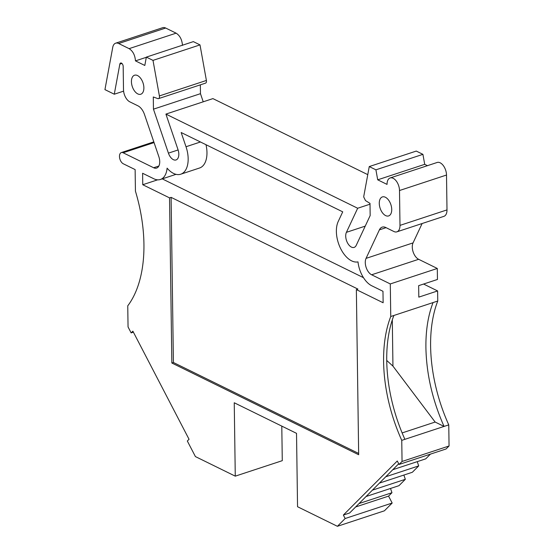 <?xml version="1.0" encoding="UTF-8"?>
<svg xmlns="http://www.w3.org/2000/svg" width="554" height="554" viewBox="0 0 554 554"><rect width="100%" height="100%" fill="white"/><g stroke="black" fill="none" stroke-linecap="round" stroke-linejoin="round"><path stroke-width="0.83" d="M336.375 231.503A24.023 13.608 71.8 0 1 338.224 221.475L342.725 211.843L181.172 132.517L186.012 146.741A24.023 13.608 71.8 0 1 180.736 174.212A24.023 13.608 71.8 0 1 167.1 168.153A22.021 12.472 71.8 0 1 160.39 179.482A22.021 12.472 71.8 0 1 153.783 178.755L142.6 173.263L142.759 184.731L169.538 197.875L171.844 363.009L358.667 454.737L356.361 289.603L383.133 302.754L382.973 291.286L371.789 285.795A22.021 12.472 71.8 0 1 357.995 261.883A24.023 13.608 71.8 0 1 336.375 231.503M143.881 87.788A10.007 5.672 -108.2 0 0 134.525 75.226A10.007 5.672 -108.2 0 0 131.43 81.673A10.007 5.672 -108.2 0 0 140.785 94.235A10.007 5.672 -108.2 0 0 143.881 87.788M371.637 274.784A10.007 5.672 71.8 0 1 365.28 262.554A10.007 5.672 71.8 0 1 366.049 258.379L413.055 242.894A10.007 5.672 -108.2 0 0 412.287 247.07A10.007 5.672 -108.2 0 0 418.644 259.3L371.637 274.784L390.293 283.946L390.75 316.507L393.88 315.475A120.1 68.024 -108.2 0 0 386.74 360.689A120.1 68.024 -108.2 0 0 404.891 439.329L401.754 440.361L402.052 461.468L399.074 464.453L397.273 460.99L343.362 515.054L345.163 518.516L337.4 526.3L297.546 506.73L296.522 433.339L234.245 402.765L235.27 476.156L195.417 456.586L187.328 441.019L189.053 439.287L132.877 331.174L131.153 332.906L133.396 332.165M390.75 316.507A120.1 68.024 -108.2 0 0 383.603 361.72A120.1 68.024 -108.2 0 0 401.754 440.361M121.942 63.454L119.83 64.153L114.283 94.215L104.941 89.623L112.739 47.36A10.007 5.672 71.8 0 1 115.654 43.184L162.661 27.7A10.007 5.672 71.8 0 1 165.667 28.032L176.117 33.164L129.11 48.648C132.898 51.051 135.017 55.13 135.467 60.878L144.809 65.462L146.346 57.11L153.001 60.379L159.393 95.939A3.012 1.71 71.8 0 1 158.534 98.626A3.012 1.71 71.8 0 1 157.793 98.598L153.285 96.964L153.458 109.166L168.423 153.139A9.009 5.104 -108.2 0 0 176.04 159.954A9.009 5.104 -108.2 0 0 178.014 149.649L165.916 114.096L357.676 208.249L346.409 232.327A9.009 5.104 -108.2 0 0 345.71 236.087A9.009 5.104 -108.2 0 0 354.138 247.396A9.009 5.104 -108.2 0 0 356.229 245.353L370.169 215.568L369.996 203.366L365.474 200.569L363.722 196.975A3.012 1.71 71.8 0 1 363.777 196.296L369.262 166.56L416.269 151.076L422.917 154.344L375.91 169.829L377.71 179.821L387.045 184.406A10.007 5.672 71.8 0 1 390.148 177.959A10.007 5.672 71.8 0 1 399.503 190.521L399.988 225.381A10.007 5.672 71.8 0 1 396.893 231.835A10.007 5.672 71.8 0 1 393.887 231.503L385.792 227.528A12.008 6.8 71.8 0 0 382.191 227.126A12.008 6.8 71.8 0 0 379.4 229.855L366.049 258.379M391.726 209.481A10.007 5.672 -108.2 0 0 382.371 196.919A10.007 5.672 -108.2 0 0 379.275 203.366A10.007 5.672 -108.2 0 0 388.631 215.928A10.007 5.672 -108.2 0 0 391.726 209.481M131.153 332.906L128.05 326.929L127.752 305.829A120.1 68.024 -108.2 0 0 135.432 191.144L135.128 169.593L123.3 163.783A6.004 3.4 71.8 0 1 119.484 156.443A6.004 3.4 71.8 0 1 121.34 152.572A6.004 3.4 71.8 0 1 123.14 152.772L153.631 167.744A10.007 5.672 -108.2 0 0 156.637 168.077A10.007 5.672 -108.2 0 0 158.832 156.63L144.497 114.512A12.008 6.8 71.8 0 0 137.946 105.835L129.851 101.86A10.007 5.672 71.8 0 1 123.5 89.623L123.175 66.438A2.728 1.544 71.8 0 0 120.627 63.011A2.728 1.544 71.8 0 0 119.83 64.153M437.757 301.03A120.1 68.024 -108.2 0 0 430.61 346.236A120.1 68.024 -108.2 0 0 448.761 424.883L444.059 426.428C432.522 400.431 426.469 374.22 425.908 347.787C425.701 330.558 428.083 315.489 433.055 302.574L437.757 301.03L437.612 290.94L418.81 297.131L418.651 285.663L437.452 279.472L437.3 268.461L390.293 283.946M375.91 169.829L369.262 166.56M129.11 48.648L118.66 43.517L165.667 28.032M115.654 43.184A10.007 5.672 71.8 0 1 118.66 43.517M356.361 289.603L357.926 289.091L171.103 197.363L169.538 197.875M162.246 178.873L363.486 277.679M142.759 184.731L157.634 179.828M171.844 363.009L173.409 362.496L358.646 453.449M171.103 197.363L173.409 362.496M180.736 174.212L199.537 168.014A24.023 13.608 -108.2 0 0 205.998 144.712M337.4 526.3L384.407 510.816L392.17 503.032L345.163 518.516M343.362 515.054L349.629 512.99L398.714 463.767M402.052 461.468L449.059 445.984L448.761 424.883M402.128 432.923L435.139 422.051L444.059 426.428L404.891 439.329M393.88 315.475L433.055 302.574M437.3 268.461L418.644 259.3M413.055 242.894L422.12 223.525M399.503 190.521L446.51 175.036L446.995 209.904A10.007 5.672 71.8 0 1 443.899 216.351L396.893 231.835M446.51 175.036A10.007 5.672 -108.2 0 0 437.148 162.474L390.148 177.959M370.01 204.191L357.676 208.249M367.773 174.648L212.923 98.612L165.916 114.096M153.458 109.166L200.465 93.681L203.228 101.804M153.001 60.379L200.001 44.895L206.4 80.455A3.012 1.71 71.8 0 1 205.541 83.142L158.534 98.626M114.283 94.215L123.597 91.147M235.27 476.156L282.277 460.672L281.792 426.109M182.474 45.393C182.024 39.646 179.905 35.567 176.117 33.164M146.346 57.11L193.353 41.626L200.001 44.895M200.34 84.859L200.465 93.681M427.439 165.674L424.71 164.337L422.917 154.344M423.568 284.043L437.612 290.94M449.059 445.984L446.074 448.969L399.074 464.453M430.451 454.114L425.721 458.857L392.8 469.702M417.252 461.648L418.699 465.9L412.356 472.264L379.428 483.109M403.88 475.055L405.327 479.307L398.984 485.671L366.062 496.516M390.515 488.462L391.962 492.714L388.569 496.114L392.17 503.032M388.569 496.114L355.647 506.958M424.71 164.337L377.71 179.821M359.034 503.558L391.962 492.714M435.139 422.051L392.945 366.111L386.734 360.446M392.945 366.111L392.301 319.9M135.467 60.878L146.311 57.304M405.327 479.307L372.406 490.151M418.699 465.9L385.778 476.745M154.054 142.593L123.14 152.772M200.451 141.983L186.012 146.741M386.062 227.659L379.4 229.855M446.995 209.904L399.988 225.381M346.409 232.327L365.224 226.129M168.423 153.139L178.118 149.947M206.4 80.455L159.393 95.939M153.631 167.744L158.853 166.027M153.811 141.879L121.34 152.572M176.034 174.33L160.39 179.482"/></g></svg>
